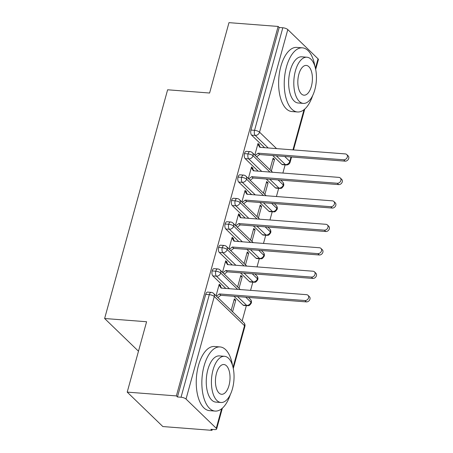 <?xml version="1.0" encoding="UTF-8"?>
<svg xmlns="http://www.w3.org/2000/svg" width="453" height="453" viewBox="0 0 453 453"><rect width="100%" height="100%" fill="white"/><g stroke="black" fill="none" stroke-linecap="round" stroke-linejoin="round"><path stroke-width="0.68" d="M212.004 430.35L210.928 429.308L214.518 429.586A3.862 1.257 -164.6 0 0 216.619 429.042A3.862 1.257 -164.6 0 0 216.262 428.278L186.03 399.059A3.862 1.257 -164.6 0 0 181.041 397.236L177.451 396.958L176.37 395.916L127.214 392.117L162.848 426.556L212.004 430.35L212.264 429.41M242.123 321.018L246.353 305.645M250.566 290.356L252.819 282.185M257.027 266.896L259.28 258.725M263.487 243.437L265.741 235.271M269.954 219.977L272.202 211.811M276.415 196.523L278.663 188.352M282.876 173.063L285.124 164.892M127.214 392.117L146.596 321.743L104.626 318.504L138.482 351.222M104.626 318.504L167.621 89.785L209.597 93.024L228.98 22.65L278.142 26.444L279.218 27.486L250.968 130.062L254.558 130.339L282.814 27.763L279.218 27.486M282.814 27.763A3.862 1.257 15.4 0 1 287.797 29.592L318.034 58.811A3.862 1.257 15.4 0 1 318.385 59.575L315.679 69.411M176.37 395.916L278.142 26.444M346.76 154.547L348.164 155.9A3.216 2.61 134 0 1 348.374 159.275A3.216 2.61 134 0 1 345.118 161.149L343.714 159.79A3.216 2.61 -46 0 0 346.97 157.921A3.216 2.61 -46 0 0 346.76 154.547A3.216 2.61 -46 0 0 345.333 153.924L259.812 147.321L257.814 144.173L259.218 145.532L259.41 144.83L258.408 144.75M259.41 144.83L258.006 143.471L254.812 155.068M269.931 169.677L273.125 158.08L274.529 159.439L272.785 159.303M271.336 171.03L274.529 159.439M281.851 164.365L285.441 164.637A3.862 1.869 -85.6 0 0 286.115 164.971L282.525 164.694A3.862 1.869 -85.6 0 1 281.851 164.365L272.746 155.56M264.603 147.695L251.619 135.147A3.862 1.869 -85.6 0 1 250.968 130.062M177.451 396.958L205.707 294.388A3.862 1.869 -85.6 0 1 207.621 292.1L211.211 292.378A3.862 1.869 94.4 0 0 209.297 294.665L205.707 294.388M243.085 305.112L246.675 305.39A3.862 1.869 -85.6 0 0 247.349 305.718L243.754 305.441A3.862 1.869 -85.6 0 1 243.085 305.112L233.975 296.307M225.837 288.442L212.848 275.894A3.862 1.869 -85.6 0 1 212.168 270.928A3.862 1.869 -85.6 0 1 214.082 268.646L217.672 268.923A3.862 1.869 94.4 0 0 215.758 271.205L212.168 270.928M307.989 295.294L309.393 296.653A3.216 2.61 134 0 1 309.609 300.028A3.216 2.61 134 0 1 306.353 301.896L304.948 300.543A3.216 2.61 -46 0 0 308.204 298.669A3.216 2.61 -46 0 0 307.989 295.294A3.216 2.61 -46 0 0 306.562 294.676L221.041 288.074L219.042 284.926L220.447 286.279L220.639 285.577L219.235 284.224L216.041 295.815M232.565 311.783L235.758 300.186L234.354 298.833L231.16 310.424M249.546 281.653L253.136 281.93A3.862 1.869 -85.6 0 0 253.81 282.264L250.22 281.987A3.862 1.869 -85.6 0 1 249.546 281.653L240.435 272.853M232.298 264.988L219.309 252.434A3.862 1.869 -85.6 0 1 218.629 247.468A3.862 1.869 -85.6 0 1 220.543 245.186L224.139 245.464A3.862 1.869 94.4 0 0 222.219 247.746L218.629 247.468M314.45 271.84L315.854 273.193A3.216 2.61 134 0 1 316.069 276.568A3.216 2.61 134 0 1 312.813 278.436L311.409 277.083A3.216 2.61 -46 0 0 314.665 275.214A3.216 2.61 -46 0 0 314.45 271.84A3.216 2.61 -46 0 0 313.023 271.217L227.502 264.614L225.503 261.466L226.908 262.825L227.1 262.117L225.702 260.764L222.502 272.355M239.025 288.323L242.219 276.726L240.815 275.373L237.621 286.964M256.007 258.199L259.597 258.476A3.862 1.869 -85.6 0 0 260.271 258.805L256.681 258.527A3.862 1.869 -85.6 0 1 256.007 258.199L246.896 249.393M238.759 241.528L225.77 228.975A3.862 1.869 -85.6 0 1 225.09 224.009A3.862 1.869 -85.6 0 1 227.004 221.727L230.6 222.004A3.862 1.869 94.4 0 0 228.68 224.286L225.09 224.009M320.911 248.38L322.315 249.733A3.216 2.61 134 0 1 322.53 253.108A3.216 2.61 134 0 1 319.274 254.982L317.87 253.623A3.216 2.61 -46 0 0 321.126 251.755A3.216 2.61 -46 0 0 320.911 248.38A3.216 2.61 -46 0 0 319.484 247.757L233.963 241.155L231.964 238.006L233.369 239.365L233.567 238.663L232.163 237.304L228.969 248.901M245.486 264.863L248.68 253.272L247.276 251.913L244.082 263.51M262.468 234.739L266.058 235.016A3.862 1.869 -85.6 0 0 266.732 235.345L263.142 235.067A3.862 1.869 -85.6 0 1 262.468 234.739L253.357 225.934M245.22 218.069L232.23 205.52A3.862 1.869 -85.6 0 1 231.551 200.554A3.862 1.869 -85.6 0 1 233.465 198.267L237.061 198.544A3.862 1.869 94.4 0 0 235.141 200.832L231.551 200.554M327.377 224.92L328.776 226.279A3.216 2.61 134 0 1 328.991 229.654A3.216 2.61 134 0 1 325.735 231.523L324.331 230.164A3.216 2.61 -46 0 0 327.587 228.295A3.216 2.61 -46 0 0 327.377 224.92A3.216 2.61 -46 0 0 325.945 224.303L240.424 217.7L238.425 214.552L239.83 215.905L240.028 215.203L238.623 213.844L235.43 225.441M251.947 241.409L255.141 229.813L253.737 228.454L250.543 240.05M268.929 211.279L272.519 211.557A3.862 1.869 -85.6 0 0 273.193 211.885L269.603 211.608A3.862 1.869 -85.6 0 1 268.929 211.279L259.818 202.474M251.681 194.609L238.691 182.061A3.862 1.869 -85.6 0 1 238.012 177.095A3.862 1.869 -85.6 0 1 239.931 174.813L243.521 175.09A3.862 1.869 94.4 0 0 241.602 177.372L238.012 177.095M333.838 201.46L335.243 202.819A3.216 2.61 134 0 1 335.452 206.194A3.216 2.61 134 0 1 332.196 208.063L330.792 206.71A3.216 2.61 -46 0 0 334.048 204.835A3.216 2.61 -46 0 0 333.838 201.46A3.216 2.61 -46 0 0 332.406 200.843L246.885 194.241L244.892 191.092L246.29 192.446L246.489 191.744L245.084 190.39L241.891 201.981M258.408 217.95L261.602 206.353L260.203 204.999L257.01 216.591M275.39 187.819L278.986 188.097A3.862 1.869 -85.6 0 0 279.654 188.431L276.064 188.154A3.862 1.869 -85.6 0 1 275.39 187.819L266.285 179.02M258.142 171.155L245.158 158.601A3.862 1.869 -85.6 0 1 244.473 153.635A3.862 1.869 -85.6 0 1 246.392 151.353L249.982 151.63A3.862 1.869 94.4 0 0 248.063 153.912L244.473 153.635M340.299 178.006L341.704 179.36A3.216 2.61 134 0 1 341.913 182.735A3.216 2.61 134 0 1 338.657 184.603L337.253 183.25A3.216 2.61 -46 0 0 340.509 181.381A3.216 2.61 -46 0 0 340.299 178.006A3.216 2.61 -46 0 0 338.872 177.383L253.352 170.781L251.353 167.633L252.757 168.992L252.95 168.284L251.545 166.931L248.352 178.522M264.875 194.49L268.068 182.893L266.664 181.54L263.47 193.131M269.943 172.061L253.051 155.736A3.862 1.257 -164.6 0 0 248.063 153.912A3.862 1.869 94.4 0 0 248.748 158.878L245.158 158.601M279.654 188.431C280.435 187.865 281.019 189.858 283.635 185.736A3.862 1.257 -164.6 0 0 283.64 185.724A3.862 1.257 -164.6 0 0 283.284 184.954L278.085 179.932M252.95 168.284L251.947 168.21M268.068 182.893L266.324 182.763M246.489 191.744L245.486 191.67M261.602 206.353L259.863 206.217M240.028 215.203L239.025 215.124M255.141 229.813L253.403 229.677M233.567 238.663L232.565 238.584M248.68 253.272L246.942 253.136M227.1 262.117L226.098 262.044M242.219 276.726L240.481 276.596M220.639 285.577L219.637 285.503M235.758 300.186L234.02 300.05M263.482 195.52L246.591 179.195A3.862 1.257 -164.6 0 0 241.602 177.372A3.862 1.869 94.4 0 0 242.287 182.338L238.691 182.061M273.193 211.885C273.974 211.319 274.552 213.318 277.174 209.195A3.862 1.257 -164.6 0 0 277.179 209.178A3.862 1.257 -164.6 0 0 276.823 208.414L271.624 203.386M257.021 218.98L240.13 202.655A3.862 1.257 -164.6 0 0 235.141 200.832A3.862 1.869 94.4 0 0 235.826 205.798L232.23 205.52M266.732 235.345C267.513 234.779 268.091 236.777 270.713 232.655A3.862 1.257 -164.6 0 0 270.718 232.638A3.862 1.257 -164.6 0 0 270.362 231.874L265.164 226.845M250.56 242.44L233.669 226.115A3.862 1.257 -164.6 0 0 228.68 224.286A3.862 1.869 94.4 0 0 229.365 229.252L225.77 228.975M260.271 258.805C261.053 258.238 261.63 260.237 264.252 256.109A3.862 1.257 -164.6 0 0 264.258 256.098A3.862 1.257 -164.6 0 0 263.901 255.333L258.697 250.305M244.099 265.894L227.208 249.569A3.862 1.257 -164.6 0 0 222.219 247.746A3.862 1.869 94.4 0 0 222.899 252.712L219.309 252.434M253.81 282.264C254.592 281.698 255.169 283.691 257.791 279.569A3.862 1.257 -164.6 0 0 257.797 279.558A3.862 1.257 -164.6 0 0 257.44 278.788L252.236 273.765M237.638 289.354L220.747 273.029A3.862 1.257 -164.6 0 0 215.758 271.205A3.862 1.869 94.4 0 0 216.438 276.171L212.848 275.894M247.349 305.718C248.131 305.152 248.708 307.151 251.33 303.029A3.862 1.257 -164.6 0 0 251.336 303.012A3.862 1.257 -164.6 0 0 250.979 302.247L245.775 297.219M345.118 161.149L259.597 154.547L256.602 156.795M259.218 145.532L260.379 147.367M343.714 159.79L258.193 153.188L255.198 155.441M258.193 153.188L259.597 154.547M338.657 184.603L253.136 178.001L250.141 180.254M252.757 168.992L253.918 170.826M337.253 183.25L251.732 176.647L248.737 178.895M251.732 176.647L253.136 178.001M332.196 208.063L246.675 201.46L243.68 203.714M246.29 192.446L247.457 194.286M330.792 206.71L245.271 200.107L242.276 202.355M245.271 200.107L246.675 201.46M325.735 231.523L240.215 224.92L237.219 227.174M239.83 215.905L240.996 217.746M324.331 230.164L238.81 223.561L235.815 225.815M238.81 223.561L240.215 224.92M319.274 254.982L233.754 248.38L230.758 250.628M233.369 239.365L234.535 241.2M317.87 253.623L232.349 247.021L229.354 249.275M232.349 247.021L233.754 248.38M314.92 66.398A32.169 15.578 94.4 0 0 302.434 47.837A32.169 15.578 94.4 0 0 286.46 66.863A32.169 15.578 94.4 0 0 297.479 111.976A32.169 15.578 94.4 0 0 312.666 95.555M302.434 47.837L296.823 47.401A32.169 15.578 94.4 0 0 280.849 66.432A32.169 15.578 94.4 0 0 291.868 111.546L297.479 111.976M303.34 103.397L298.176 103.001A23.16 11.217 -85.6 0 1 290.237 70.515A23.16 11.217 -85.6 0 1 301.738 56.818L306.902 57.214A23.16 11.217 94.4 0 0 295.401 70.917A23.16 11.217 94.4 0 0 303.34 103.397A23.16 11.217 94.4 0 0 314.841 89.7A23.16 11.217 94.4 0 0 306.902 57.214M298.855 74.252A14.926 7.231 94.4 0 0 303.969 95.187A14.926 7.231 94.4 0 0 311.381 86.359A14.926 7.231 94.4 0 0 306.268 65.425A14.926 7.231 94.4 0 0 298.855 74.252M232.536 365.492A32.169 15.578 94.4 0 0 220.05 346.93A32.169 15.578 94.4 0 0 204.077 365.956A32.169 15.578 94.4 0 0 215.096 411.075A32.169 15.578 94.4 0 0 230.283 394.648M220.05 346.93L214.439 346.5A32.169 15.578 94.4 0 0 198.465 365.526A32.169 15.578 94.4 0 0 209.484 410.639L215.096 411.075M220.951 402.49L215.792 402.094A23.16 11.217 -85.6 0 1 207.853 369.608A23.16 11.217 -85.6 0 1 219.354 355.911L224.518 356.307A23.16 11.217 94.4 0 0 213.018 370.01A23.16 11.217 94.4 0 0 220.951 402.49A23.16 11.217 94.4 0 0 232.451 388.793A23.16 11.217 94.4 0 0 224.518 356.307M216.472 373.346A14.926 7.231 94.4 0 0 221.585 394.28A14.926 7.231 94.4 0 0 228.997 385.452A14.926 7.231 94.4 0 0 223.884 364.518A14.926 7.231 94.4 0 0 216.472 373.346M312.813 278.436L227.293 271.834L224.297 274.088M226.908 262.825L228.074 264.66M311.409 277.083L225.888 270.481L222.893 272.734M225.888 270.481L227.293 271.834M306.353 301.896L220.832 295.294L217.836 297.547M220.447 286.279L221.613 288.119M304.948 300.543L219.428 293.94L216.432 296.188M219.428 293.94L220.832 295.294M287.797 29.592L259.546 132.163L276.573 148.618M284.711 156.483L289.778 161.381L290.996 156.97M292.949 149.881L304.02 109.688M315.43 68.267L318.034 58.811M276.336 155.838L285.441 164.637A3.862 3.137 134 0 0 289.778 161.381A3.862 1.257 15.4 0 1 290.135 162.146L291.551 157.01M268.193 147.972L255.209 135.419A3.862 1.869 94.4 0 1 254.558 130.339A3.862 1.257 15.4 0 1 259.546 132.163A3.862 3.137 134 0 1 255.209 135.419L251.619 135.147M216.262 428.278L221.636 408.782M233.046 367.36L244.518 325.707L214.28 296.489L186.03 399.059M181.041 397.236L209.297 294.665A3.862 1.257 -164.6 0 1 214.28 296.489A3.862 3.137 134 0 0 213.601 293.453A3.862 3.862 0 0 0 211.211 292.378M233.295 368.504L244.869 326.471A3.862 1.257 -164.6 0 0 244.518 325.707A3.862 3.137 134 0 0 243.833 322.672L213.601 293.453M249.982 151.63A3.862 3.862 0 0 1 252.366 152.701A3.862 3.137 134 0 1 253.051 155.736A3.862 3.137 134 0 1 248.748 158.878L261.738 171.432M280.752 180.135L282.604 181.919A3.862 3.137 134 0 1 283.284 184.954A3.862 3.137 134 0 1 278.986 188.097L269.875 179.297M272.519 211.557L263.414 202.751M255.277 194.886L242.287 182.338A3.862 3.137 134 0 0 246.591 179.195A3.862 3.137 134 0 0 245.905 176.16A3.862 3.862 0 0 0 243.521 175.09M267.831 227.055L269.677 228.839A3.862 3.137 134 0 1 270.362 231.874A3.862 3.137 134 0 1 266.064 235.016L256.953 226.211M248.81 218.346L235.826 205.798A3.862 3.137 134 0 0 240.13 202.655A3.862 3.137 134 0 0 239.444 199.62A3.862 3.862 0 0 0 237.061 198.544M261.37 250.509L263.216 252.298A3.862 3.137 134 0 1 263.901 255.333A3.862 3.137 134 0 1 259.597 258.476L250.492 249.671M242.349 241.806L229.365 229.258A3.862 3.137 134 0 0 233.669 226.115A3.862 3.137 134 0 0 232.984 223.08A3.862 3.862 0 0 0 230.6 222.004M254.909 273.969L256.755 275.752A3.862 3.137 134 0 1 257.44 278.788A3.862 3.137 134 0 1 253.136 281.93L244.031 273.131M235.888 265.265L222.904 252.712A3.862 3.137 134 0 0 227.208 249.569A3.862 3.137 134 0 0 226.523 246.534A3.862 3.862 0 0 0 224.139 245.464M248.448 297.428L250.294 299.212A3.862 3.137 134 0 1 250.979 302.247A3.862 3.137 134 0 1 246.675 305.39L237.57 296.585M229.428 288.72L216.443 276.171A3.862 3.137 134 0 0 220.747 273.029A3.862 3.137 134 0 0 220.062 269.994A3.862 3.862 0 0 0 217.672 268.923M274.291 203.595L276.137 205.379A3.862 3.137 134 0 1 276.823 208.414A3.862 3.137 134 0 1 272.525 211.557M304.756 109.071L293.499 149.926M222.366 408.164L216.619 429.042M252.366 152.701L272.615 172.27M283.64 185.724A3.862 3.862 0 0 0 282.604 181.919M286.115 164.971A3.862 3.862 0 0 0 290.135 162.146M245.905 176.16L266.154 195.73M277.179 209.178A3.862 3.862 0 0 0 276.137 205.379M239.444 199.62L259.694 219.184M270.718 232.638A3.862 3.862 0 0 0 269.677 228.839M232.984 223.08L253.233 242.644M264.258 256.098A3.862 3.862 0 0 0 263.216 252.298M226.523 246.534L246.766 266.104M257.797 279.558A3.862 3.862 0 0 0 256.755 275.752M220.062 269.994L240.305 289.563M251.336 303.012A3.862 3.862 0 0 0 250.294 299.212M244.869 326.471A3.862 3.862 0 0 0 243.833 322.672"/></g></svg>
